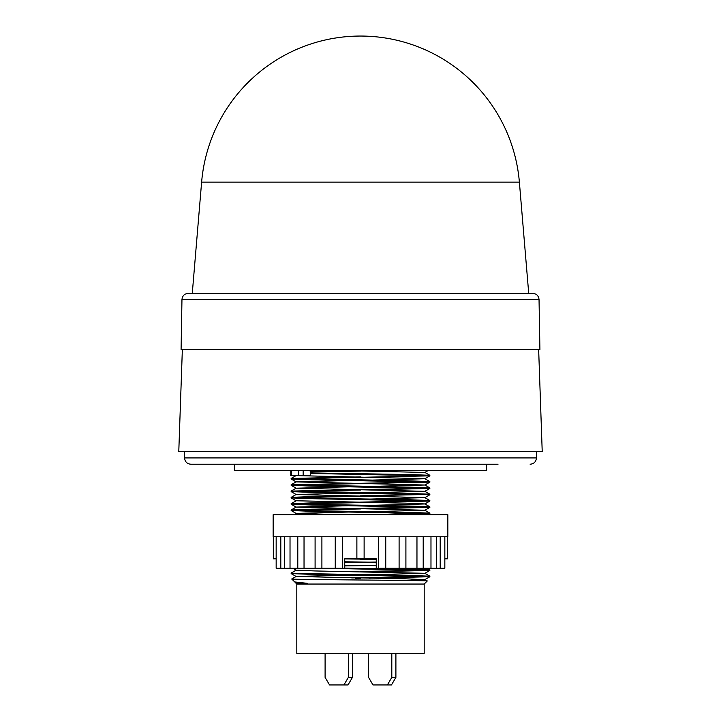 <?xml version="1.0" encoding="UTF-8"?>
<svg xmlns="http://www.w3.org/2000/svg" width="721" height="721" viewBox="0 0 721 721"><rect width="100%" height="100%" fill="white"/><g stroke="black" fill="none" stroke-linecap="round" stroke-linejoin="round"><path stroke-width="1.08" d="M360.5 182.143L519.381 182.143A159.44 159.44 0 0 0 360.5 36.05A159.44 159.44 0 0 0 201.619 182.143L360.5 182.143M201.619 182.143L192.282 293.339L188.271 293.339C184.495 293.708 182.395 295.772 181.962 299.539L539.038 299.539L539.912 349.469L181.088 349.469L181.962 299.539M192.282 293.339L532.729 293.339C536.505 293.708 538.605 295.772 539.038 299.539M184.558 451.625L184.558 457.925C184.936 461.755 187.045 463.855 190.867 464.234L498.013 464.234M182.35 349.469L178.781 451.625L542.219 451.625L538.65 349.469M234.379 464.234L234.379 470.543L486.621 470.543L486.621 464.234M360.5 536.757L447.84 536.757L447.84 514.686L273.16 514.686L273.16 536.757L360.5 536.757M276.161 536.757L276.161 568.283L342.394 568.283L342.394 536.757M342.394 568.283L344.737 568.283L344.737 558.829L364.123 558.829L364.123 536.757L364.123 558.829L376.263 558.829L376.263 568.283L444.839 568.283L444.839 536.757M356.877 558.829L356.877 536.757L356.877 558.829L344.737 558.829M378.606 568.283L378.606 536.757M399.101 568.283L399.101 536.757M416.963 568.283L416.963 536.757M430.978 568.283L430.978 536.757M440.198 568.283L440.198 536.757M444.839 558.829L447.678 558.829L447.678 536.757M273.322 536.757L273.322 558.829L276.161 558.829L276.161 568.283M296.169 582.748L295.754 583.001L296.809 584.055L424.191 584.055L427.238 581C431.807 580.324 287.886 579.657 291.762 579.008L294.691 581.937L307.759 583.388L296.169 582.802L294.691 581.937M295.754 583.001L307.759 583.388M296.809 584.055L296.809 653.415L424.191 653.415L424.191 584.055M429.869 475.833L429.851 475.292L409.546 474.526L310.327 472.931L310.327 473.445L429.851 475.851L293.456 478.726M291.131 484.773L291.149 485.314L311.454 486.08L429.869 488.441L429.851 487.901L409.546 487.135L291.131 484.773L427.544 481.88M291.131 478.465L291.149 479.005L311.454 479.771L429.869 482.133L429.851 481.601L409.546 480.835L291.131 478.465L360.5 476.887M429.869 482.133L293.456 485.035M291.131 491.082L291.149 491.614L311.454 492.38L429.869 494.75L429.851 494.209L409.546 493.443L291.131 491.082L427.544 488.18M429.869 488.441L369.287 489.892M360.5 495.814L427.544 494.489M429.869 494.75L424.831 497.67L369.287 499.085M369.287 496.201L293.456 497.643M360.5 502.113L427.544 500.798M291.131 497.382L291.149 497.923L311.454 498.689L429.869 501.05L429.851 500.518L409.546 499.752L296.412 497.778L291.149 497.364L311.454 496.598L351.713 495.931M429.869 501.05L369.287 502.51M360.5 508.422L427.544 507.106M291.131 503.691L291.149 504.231L311.454 504.997L429.869 507.359L429.851 506.827L409.546 506.061L296.412 504.087L291.149 503.673L311.454 502.907L351.713 502.24M429.869 507.359L369.287 508.81M363.627 514.686L427.544 513.406M291.131 509.999L291.149 510.54L311.454 511.297L429.869 513.667L429.851 513.127L409.546 512.361L296.412 510.396L291.149 509.972L311.454 509.206L351.713 508.548M428.121 514.686L429.869 513.667L396.892 514.686M360.5 490.019L293.456 491.334M360.5 502.627L293.456 503.952M360.5 508.936L293.456 510.252M396.892 470.543L369.287 470.975M310.192 471.399L360.5 470.588M360.5 471.101L310.192 471.913M360.5 571.483L427.544 570.167M427.084 568.283L429.851 569.887L344.737 568.103M324.108 568.283L429.869 570.419L369.287 571.87M351.713 577.909L427.544 576.467M291.131 573.06L291.149 573.601L311.454 574.367L429.869 576.728L429.851 576.187L409.546 575.421L296.412 573.456L291.131 573.06L296.169 570.14M429.869 576.728L369.287 578.179M360.5 578.305L355.273 578.377M344.737 565.399L351.713 565.3M369.287 565.57L344.737 565.922M376.263 559.163L360.5 559.388M344.737 562.308L376.263 562.768M376.263 562.254L344.737 561.794M360.5 293.339L532.729 293.339L360.5 293.339M290.779 470.543L290.779 475.59L310.192 475.59L310.327 473.445M310.192 470.543L310.327 472.931M280.802 568.283L280.802 536.757M290.022 568.283L290.022 536.757M304.037 568.283L304.037 536.757M321.899 568.283L321.899 536.757M360.5 558.829L376.263 558.829M368.692 653.415L352.452 653.424L352.452 677.38L348.018 684.95L329.533 684.95L325.099 677.38L325.099 653.415M348.36 653.415L348.36 677.38L343.926 684.95M395.901 653.415L395.901 677.38L391.467 684.95L372.982 684.95L368.548 677.38L368.548 653.424M391.809 653.415L391.809 677.38L387.384 684.95M352.452 677.38L348.36 677.38M395.901 677.38L391.809 677.38M404.012 580.45L424.831 579.648L406.004 578.837L296.169 576.494L291.149 573.601M291.762 578.99L296.169 576.449L351.713 575.025M369.287 574.763L424.831 573.294L314.996 570.951L296.169 570.185L292.879 568.283M369.287 568.454L379.625 568.283M376.263 565.679L344.737 565.192M344.737 562.524L351.713 562.416M369.287 562.146L376.263 562.038M376.263 559.37L344.737 558.883M341.375 514.686L296.169 513.388L351.713 511.964M369.287 511.703L424.831 510.279L429.851 507.386M429.851 513.127L424.831 510.234L296.169 507.124L291.149 504.231M291.149 509.972L296.169 507.079L351.713 505.655M369.287 505.394L424.831 503.97L429.851 501.077M429.851 506.827L424.831 503.925L406.004 503.159L296.169 500.771L291.149 503.673M429.851 500.518L424.831 497.616L296.169 494.516L351.713 493.047M369.287 492.776L424.831 491.316L296.169 488.207L351.713 486.738M369.287 486.477L424.831 485.008L296.169 481.898L351.713 480.438M369.287 480.168L424.831 478.753L429.851 475.851M429.851 481.601L424.831 478.699L296.151 475.59M428.121 470.543L424.831 472.444L341.375 470.543M184.558 457.925L536.442 457.925C536.063 461.755 533.955 463.855 530.133 464.234M291.374 470.543L291.374 475.59M298.755 475.59L298.755 470.543M303.162 470.543L303.162 475.59M519.381 182.143L528.718 293.339M536.442 451.625L536.442 457.925M335.247 568.283L335.247 536.757M284.516 568.283L284.516 536.757M297.791 568.283L297.791 536.757M315.095 568.283L315.095 536.757M429.869 569.905L429.869 570.419M385.753 568.283L385.753 536.757M405.905 568.283L405.905 536.757M423.209 568.283L423.209 536.757M436.484 568.283L436.484 536.757M429.851 570.446L424.831 573.339M429.851 576.746L424.831 579.648M296.169 513.433L291.149 510.54M296.169 500.825L291.149 497.923M296.169 494.516L291.149 491.614M424.831 491.362L429.851 488.468M296.169 488.207L291.149 485.314M424.831 485.053L429.851 482.16M296.169 481.898L291.149 479.005M293.916 514.686L296.169 513.388M291.149 497.364L296.169 494.462M429.851 494.209L424.831 491.316M291.149 491.055L296.169 488.162M429.851 487.901L424.831 485.008M291.149 484.755L296.169 481.853M291.149 478.447L296.169 475.545M429.851 475.292L424.831 472.39M424.831 579.594L427.238 580.991M424.831 573.294L429.851 576.187"/></g></svg>
